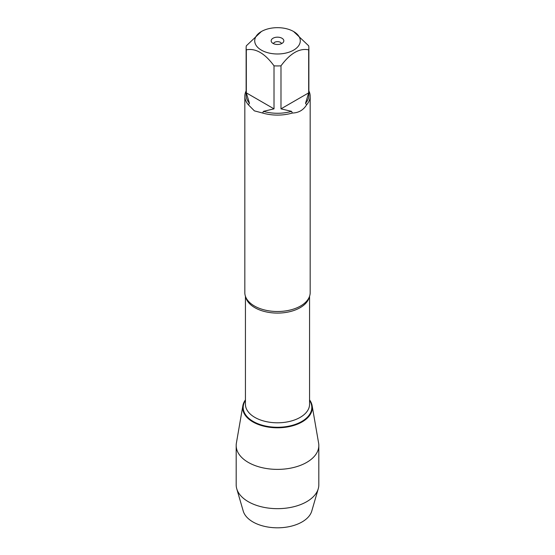 <?xml version="1.0" encoding="UTF-8"?>
<svg xmlns="http://www.w3.org/2000/svg" width="555" height="555" viewBox="0 0 555 555"><rect width="100%" height="100%" fill="white"/><g stroke="black" fill="none" stroke-linecap="round" stroke-linejoin="round"><path stroke-width="0.83" d="M244.824 96.223L244.824 292.638A32.676 18.87 0 0 0 247.426 300.019A32.676 18.87 0 0 0 254.391 305.978A32.676 18.87 0 0 0 307.574 300.019A32.676 18.87 0 0 0 310.176 292.638L310.176 96.223A32.676 18.87 180 0 1 306.61 104.805C303.349 110.133 298.597 112.873 292.353 113.033A32.676 18.87 180 0 1 262.647 113.033L254.391 110.868L248.39 104.805A32.676 18.87 180 0 1 244.824 96.223A32.676 18.87 180 0 1 246.129 90.944M308.871 90.944A32.676 18.87 180 0 1 310.176 96.223M280.032 27.75A22.79 13.16 0 0 0 261.384 31.524A22.79 13.16 0 0 0 261.384 50.13A22.79 13.16 0 0 0 293.616 50.13A22.79 13.16 0 0 0 293.616 31.524A22.79 13.16 0 0 0 280.032 27.75M261.384 31.524L246.323 45.822A31.371 18.114 0 0 0 246.129 47.834A31.371 18.114 0 0 0 246.323 49.846C255.564 47.98 264.797 53.308 274.017 65.83A31.371 18.114 0 0 0 280.983 65.83C290.23 53.294 299.457 47.966 308.677 49.846A31.371 18.114 0 0 0 308.871 47.834A31.371 18.114 0 0 0 308.677 45.822L293.616 31.524M246.323 49.846L246.323 92.865L249.466 103.285A31.371 18.114 180 0 1 246.129 95.162L246.129 47.834M280.983 65.83L280.983 108.856L291.576 111.347A31.371 18.114 180 0 1 263.424 111.347L274.017 108.856L274.017 65.83M308.871 47.834L308.871 95.162A31.371 18.114 180 0 1 305.534 103.285L308.677 92.865L308.677 49.846M262.647 113.033L263.424 111.347M291.576 111.347L292.353 113.033M249.466 103.285L248.39 104.805M306.61 104.805L305.534 103.285M309.565 399.877A34.812 20.098 180 0 1 277.5 427.801A34.812 20.098 180 0 1 245.435 399.877A34.812 20.098 0 0 0 242.861 405.705A34.812 20.098 0 0 0 252.886 421.911A34.812 20.098 0 0 0 292.402 425.865A34.812 20.098 0 0 0 312.139 405.705A34.812 20.098 0 0 0 309.565 399.877M281.975 38.246A6.334 3.656 180 0 1 283.279 42.319A6.334 3.656 180 0 1 277.5 44.483A6.334 3.656 180 0 1 271.721 42.319A6.334 3.656 180 0 1 273.906 37.816A6.334 3.656 180 0 1 281.975 38.246M308.677 92.865L280.983 108.856M274.017 108.856L246.323 92.865M281.538 43.644A4.086 2.359 0 0 0 280.386 42.34A4.086 2.359 0 0 0 276.23 41.764A4.086 2.359 0 0 0 273.462 43.644M242.861 405.705L236.381 443.154A41.32 23.858 0 0 0 236.18 445.526A41.32 23.858 0 0 0 248.279 462.398A41.32 23.858 0 0 0 293.311 467.567A41.32 23.858 0 0 0 318.82 445.526A41.32 23.858 0 0 0 318.619 443.154L312.139 405.705M236.18 445.526L236.18 484.813A41.32 23.858 0 0 0 236.749 488.761A41.32 23.858 0 0 0 248.279 501.678A41.32 23.858 0 0 0 290.085 507.534A41.32 23.858 0 0 0 318.251 488.761A41.32 23.858 0 0 0 318.82 484.813L318.82 445.526M318.251 488.761L311.764 511.079A34.743 20.056 180 0 1 288.08 526.861A34.743 20.056 180 0 1 252.934 521.943A34.743 20.056 180 0 1 243.236 511.079L236.749 488.761M309.288 297.015A32.065 18.516 180 0 1 277.5 313.089A32.065 18.516 180 0 1 245.712 297.015M245.435 296.273L245.435 404.29A32.065 18.516 0 0 0 277.5 422.799A32.065 18.516 0 0 0 309.565 404.29L309.565 296.273M309.565 400.419A34.313 19.807 180 0 1 277.5 427.274A34.313 19.807 180 0 1 245.435 400.419"/></g></svg>
